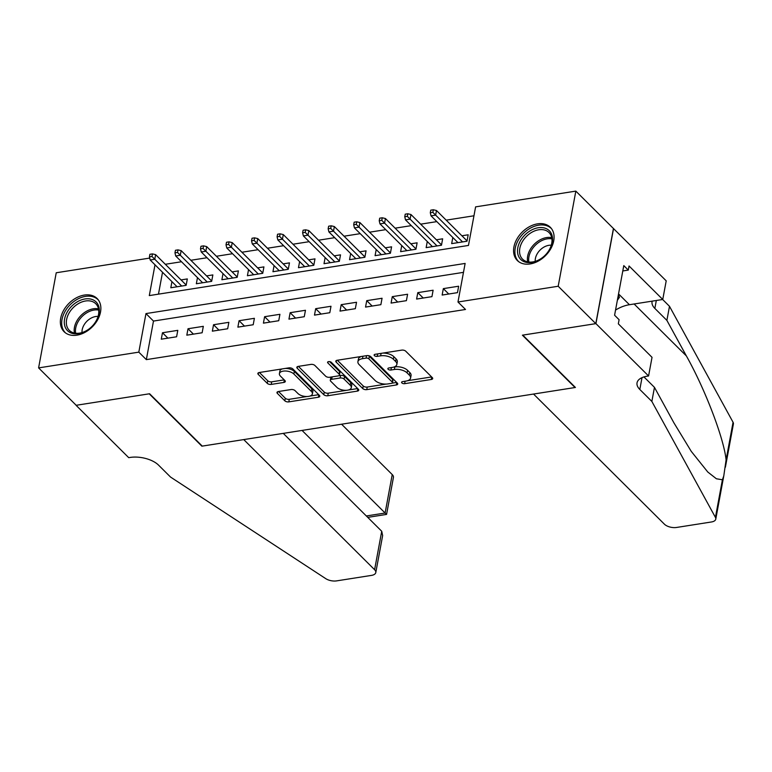<?xml version="1.0" encoding="UTF-8"?>
<svg xmlns="http://www.w3.org/2000/svg" width="772" height="772" viewBox="0 0 772 772"><rect width="100%" height="100%" fill="white"/><g stroke="black" fill="none" stroke-linecap="round" stroke-linejoin="round"><path stroke-width="1.16" d="M401.865 382.922A2.065 1.013 -169.5 0 0 404.653 383.674L431.278 379.486A2.943 1.448 -169.5 0 0 432.706 378.56A2.943 1.448 -169.5 0 0 432.31 377.624L405.734 351.202A2.943 1.448 -169.5 0 0 401.758 350.121L375.124 354.309A2.065 1.013 -169.5 0 0 374.13 354.966A2.065 1.013 -169.5 0 0 374.401 355.612A2.065 1.013 -169.5 0 0 377.19 356.365L380.635 355.824A9.428 4.632 -169.5 0 1 393.382 359.26L395.602 361.46A9.428 4.632 -169.5 0 1 396.847 364.442A9.428 4.632 -169.5 0 1 392.301 367.424L388.856 367.964A2.065 1.013 -169.5 0 0 387.862 368.611A2.065 1.013 -169.5 0 0 388.133 369.267A2.065 1.013 -169.5 0 0 390.922 370.02L394.367 369.479A9.428 4.632 -169.5 0 1 407.114 372.915L409.324 375.115A9.428 4.632 -169.5 0 1 410.579 378.097A9.428 4.632 -169.5 0 1 406.033 381.078L402.588 381.619A2.065 1.013 -169.5 0 0 401.594 382.265A2.065 1.013 -169.5 0 0 401.865 382.922M84.322 295.068A23.411 16.559 134.8 0 1 97.118 298.523A23.411 16.559 134.8 0 1 97.687 319.733A23.411 16.559 134.8 0 1 76.891 335.173A23.411 16.559 134.8 0 1 64.105 331.719A23.411 16.559 134.8 0 1 63.536 310.508A23.411 16.559 134.8 0 1 84.322 295.068M537.534 223.851A23.411 16.559 134.8 0 1 550.33 227.306A23.411 16.559 134.8 0 1 550.899 248.516A23.411 16.559 134.8 0 1 530.103 263.956A23.411 16.559 134.8 0 1 517.317 260.502A23.411 16.559 134.8 0 1 516.748 239.291A23.411 16.559 134.8 0 1 537.534 223.851M278.393 391.529A2.943 1.448 -169.5 0 0 276.974 392.456A2.943 1.448 -169.5 0 0 277.36 393.392L284.82 400.803A2.943 1.448 -169.5 0 0 288.805 401.874L318.373 397.233A2.943 1.448 -169.5 0 0 319.791 396.297A2.943 1.448 -169.5 0 0 319.405 395.37L292.829 368.939A2.943 1.448 -169.5 0 0 288.844 367.868L259.276 372.519A2.943 1.448 -169.5 0 0 257.858 373.445A2.943 1.448 -169.5 0 0 258.244 374.372L267.247 383.337A2.943 1.448 -169.5 0 0 271.233 384.408L283.893 382.42A2.943 1.448 -169.5 0 0 285.312 381.484A2.943 1.448 -169.5 0 0 284.916 380.557L280.448 376.118A7.884 3.87 -169.5 0 1 279.406 373.629A7.884 3.87 -169.5 0 1 285.457 371.004A7.884 3.87 -169.5 0 1 293.862 374.005L311.357 391.404A7.884 3.87 -169.5 0 1 312.399 393.894A7.884 3.87 -169.5 0 1 306.359 396.518A7.884 3.87 -169.5 0 1 297.944 393.508L295.029 390.613A2.943 1.448 -169.5 0 0 291.054 389.542L278.393 391.529M648.577 375.974L595.926 323.622L522.779 335.116L575.42 387.467L533.548 394.048L664.403 524.178A9.003 4.42 -169.5 0 0 676.571 527.459L711.427 521.978A9.003 4.42 -169.5 0 0 715.769 519.131A9.003 4.42 -169.5 0 0 715.432 517.404L651.857 401.44L639.824 389.474A21.008 10.316 10.5 0 1 637.035 382.835A21.008 10.316 10.5 0 1 647.168 376.196L648.577 375.974L652.031 357.33L618.333 323.825L619.096 319.714L614.589 315.227L623.786 265.607L628.292 270.094L629.055 265.983L662.752 299.478L666.207 280.844L613.431 228.512L595.801 323.642L522.393 335.183L575.034 387.525L202.254 446.11L149.614 393.759L76.206 405.29L38.6 367.897L56.231 272.767L149.72 258.08M595.801 323.642L558.195 286.248L457.979 301.997L465.13 263.435L145.966 313.586L138.815 352.148L38.6 367.897M463.48 272.352L153.483 321.065L146.342 359.627L465.506 309.475L457.979 301.997M146.342 359.627L138.815 352.148M362.763 388.557A2.943 1.448 -169.5 0 0 366.748 389.628L396.316 384.977A2.943 1.448 -169.5 0 0 397.744 384.051A2.943 1.448 -169.5 0 0 397.348 383.124L370.772 356.693A2.943 1.448 -169.5 0 0 366.797 355.622L337.219 360.263A2.943 1.448 -169.5 0 0 335.801 361.2A2.943 1.448 -169.5 0 0 336.187 362.126L362.763 388.557L363.236 385.981A2.943 1.448 -169.5 0 0 367.221 387.062L386.116 384.089M357.349 391.105L327.772 395.756A2.943 1.448 -169.5 0 1 323.786 394.675L297.22 368.254A2.943 1.448 -169.5 0 1 296.824 367.318A2.943 1.448 -169.5 0 1 298.243 366.391L310.904 364.403A2.943 1.448 -169.5 0 1 314.889 365.474L325.659 376.196A2.943 1.448 -169.5 0 0 329.644 377.267L338.039 375.945A2.943 1.448 -169.5 0 0 339.458 375.018A2.943 1.448 -169.5 0 0 339.072 374.082L327.849 362.927A2.065 1.013 -169.5 0 1 327.579 362.28A2.065 1.013 -169.5 0 1 329.161 361.585A2.065 1.013 -169.5 0 1 331.362 362.377L358.382 389.242A2.943 1.448 -169.5 0 1 358.768 390.178A2.943 1.448 -169.5 0 1 357.349 391.105L357.803 388.673M171.944 281.645L170.815 287.763L186.129 285.35L187.326 278.924L181.034 279.918M197.478 277.64L196.349 283.749L211.663 281.346L212.86 274.919L206.568 275.903M223.011 273.626L221.882 279.734L237.197 277.331L238.394 270.904L232.102 271.889M248.545 269.611L247.416 275.729L262.731 273.317L263.928 266.89L257.636 267.874M274.079 265.597L272.95 271.715L288.265 269.303L289.461 262.876L283.17 263.87M299.613 261.592L298.474 267.701L313.799 265.298L314.986 258.861L308.703 259.855M325.147 257.578L324.008 263.686L339.333 261.283L340.52 254.857L334.237 255.841M350.681 253.563L349.542 259.682L364.867 257.269L366.053 250.842L359.771 251.826M376.215 249.549L375.076 255.667L390.4 253.255L391.587 246.828L385.305 247.822M401.749 245.535L400.61 251.653L415.934 249.24L417.121 242.813L410.839 243.807M427.273 241.53L426.144 247.638L441.468 245.235L442.655 238.809L436.373 239.793M442.144 295.049L457.468 292.646L458.655 286.219L443.34 288.622L442.144 295.049M416.61 299.063L431.934 296.651L433.121 290.224L417.806 292.636L416.61 299.063M391.086 303.078L406.4 300.665L407.597 294.238L392.272 296.651L391.086 303.078M365.552 307.082L380.866 304.679L382.063 298.253L366.739 300.655L365.552 307.082M340.018 311.097L355.332 308.694L356.529 302.267L341.205 304.67L340.018 311.097M314.484 315.111L329.798 312.708L330.995 306.272L315.671 308.684L314.484 315.111M288.95 319.125L304.264 316.713L305.461 310.286L290.137 312.699L288.95 319.125M263.416 323.14L278.731 320.727L279.927 314.3L264.603 316.703L263.416 323.14M237.882 327.145L253.206 324.742L254.393 318.315L239.069 320.718L237.882 327.145M212.348 331.159L227.672 328.756L228.859 322.329L213.545 324.732L212.348 331.159M186.814 335.173L202.139 332.761L203.325 326.334L188.011 328.747L186.814 335.173M177.792 330.348L162.477 332.761L161.28 339.188L176.605 336.775L177.792 330.348M473.96 215.784L446.187 220.155M436.827 221.622L420.653 224.169M411.293 225.636L395.119 228.174M385.759 229.651L369.585 232.189M360.235 233.655L344.051 236.203M334.701 237.67L318.518 240.217M309.167 241.684L292.984 244.222M283.633 245.699L267.45 248.237M258.099 249.703L241.916 252.251M232.565 253.718L216.392 256.265M207.031 257.732L190.858 260.27M181.497 261.747L165.324 264.285M162.525 272.284L158.472 294.142M452.807 237.515L451.678 243.624L467.002 241.221L468.189 234.794L461.897 235.778M613.431 228.512L575.835 191.118L558.195 286.248M155.008 264.806L149.305 295.589L468.469 245.438L475.61 206.867L575.835 191.118M153.483 321.065L145.966 313.586M443.34 288.622L448.754 294.016M417.806 292.636L423.22 298.021M392.272 296.651L397.696 302.035M366.739 300.655L372.162 306.05M341.205 304.67L346.628 310.064M315.671 308.684L321.094 314.069M290.137 312.699L295.56 318.083M264.603 316.703L270.026 322.098M239.069 320.718L244.492 326.112M213.545 324.732L218.958 330.117M188.011 328.747L193.425 334.131M162.477 332.761L167.891 338.146M410.579 378.097L411.051 375.52A9.428 4.632 -169.5 0 0 409.807 372.548L409.324 375.115M393.845 367.067L394.849 366.903A9.428 4.632 -169.5 0 1 407.587 370.348L409.807 372.548M396.847 364.442L397.319 361.875A9.428 4.632 -169.5 0 0 396.075 358.893L395.602 361.46M382.864 353.093A9.428 4.632 -169.5 0 1 393.855 356.693L396.075 358.893M407.577 380.712L431.616 376.939M337.354 360.244L363.236 385.981M392.147 383.144L396.654 382.43M391.491 383.356A2.065 1.013 -169.5 0 0 392.494 382.709A2.065 1.013 -169.5 0 0 392.215 382.053L368.891 358.864A2.065 1.013 -169.5 0 0 366.102 358.112L362.464 358.681A9.428 4.632 -169.5 0 0 357.918 361.663A9.428 4.632 -169.5 0 0 359.173 364.635L375.115 380.49A9.428 4.632 -169.5 0 0 387.862 383.935L391.491 383.356M392.494 382.709L392.967 380.133A2.065 1.013 -169.5 0 0 392.697 379.486L392.215 382.053M367.848 355.583A2.065 1.013 -169.5 0 1 369.363 356.288L392.697 379.486M361.392 356.471A9.428 4.632 -169.5 0 0 358.401 359.086L357.918 361.663M357.687 388.557L348.259 390.034M346.686 390.285L328.254 393.18L327.772 395.756M298.388 366.372L324.269 392.108A2.943 1.448 -169.5 0 0 328.254 393.18M339.458 375.018L339.941 372.442A2.943 1.448 -169.5 0 0 339.545 371.515L329.605 361.624M336.843 387.312A7.884 3.87 -169.5 0 0 345.258 390.323A7.884 3.87 -169.5 0 0 351.299 387.698A7.884 3.87 -169.5 0 0 350.256 385.209L344.09 379.081A2.943 1.448 -169.5 0 0 340.105 378L331.709 379.322A2.943 1.448 -169.5 0 0 330.291 380.258A2.943 1.448 -169.5 0 0 330.686 381.185L336.843 387.312M351.299 387.698L351.771 385.122A7.884 3.87 -169.5 0 0 350.729 382.632L350.256 385.209M338.85 375.703L340.587 375.433A2.943 1.448 -169.5 0 1 344.563 376.504L350.729 382.632M331.381 376.997A2.943 1.448 -169.5 0 0 330.763 377.682L330.291 380.258M312.399 393.894L312.882 391.327A7.884 3.87 -169.5 0 0 311.83 388.837L311.357 391.404M285.293 368.427A7.884 3.87 -169.5 0 1 294.335 371.438L311.83 388.837M282.282 368.9A7.884 3.87 -169.5 0 0 279.889 371.052L279.406 373.629M259.411 372.49L267.73 380.76A2.943 1.448 -169.5 0 0 271.705 381.831L284.231 379.872M278.528 391.5L285.293 398.236A2.943 1.448 -169.5 0 0 289.278 399.307L306.995 396.518M310.006 396.046L318.711 394.685M433.324 209.752L430.766 210.158L430.293 212.725L432.841 212.329L433.324 209.752L436.489 210.515L435.63 215.137L431.037 215.861L457.97 242.64M432.841 212.329L462.563 241.916M436.489 210.515L467.06 240.903M431.037 215.861L430.293 212.725M529.196 231.426A20.255 14.33 134.8 0 1 551.555 234.08A20.255 14.33 134.8 0 1 540.854 258.774A20.255 14.33 134.8 0 1 518.494 256.121A20.255 14.33 134.8 0 1 529.196 231.426M541.172 258.514A18.76 13.269 -45.2 0 0 549.008 232.546A18.76 13.269 -45.2 0 0 530.374 233.183A18.76 13.269 -45.2 0 0 522.548 259.151A18.76 13.269 -45.2 0 0 541.172 258.514M551.285 245.206A13.356 9.447 -45.2 0 0 542.909 247.744A13.356 9.447 -45.2 0 0 535.228 261.361M551.555 228.734A23.266 16.453 -45.2 0 0 551.43 228.608A23.266 16.453 -45.2 0 0 528.328 229.4A23.266 16.453 -45.2 0 0 518.62 261.592A23.266 16.453 -45.2 0 0 518.755 261.718L518.62 261.592M617.349 300.318L619.443 297.307L618.372 294.788M618.15 296.014L619.443 297.307M75.984 302.643A20.255 14.33 134.8 0 1 98.343 305.297A20.255 14.33 134.8 0 1 87.641 329.991A20.255 14.33 134.8 0 1 65.282 327.338A20.255 14.33 134.8 0 1 75.984 302.643M87.96 329.721A18.76 13.269 -45.2 0 0 95.796 303.763A18.76 13.269 -45.2 0 0 77.161 304.4A18.76 13.269 -45.2 0 0 69.335 330.368A18.76 13.269 -45.2 0 0 87.96 329.721M98.073 316.423A13.356 9.447 -45.2 0 0 89.697 318.961A13.356 9.447 -45.2 0 0 82.015 332.578M98.343 299.951A23.266 16.453 -45.2 0 0 98.218 299.825A23.266 16.453 -45.2 0 0 75.116 300.617A23.266 16.453 -45.2 0 0 65.408 332.809A23.266 16.453 -45.2 0 0 65.543 332.935L65.408 332.809M651.857 401.44L654.463 387.361L673.956 422.921L691.278 451.398L707.77 472.01L716.397 478.775L722.409 479.779L723.779 475.948L726.095 459.89C723.885 438.322 705.135 389.242 686.376 355.94L666.883 320.38L654.849 308.414A21.008 10.316 10.5 0 1 652.06 301.784A21.008 10.316 10.5 0 1 652.224 301.138M666.883 320.38L669.488 306.31L662.646 299.497M643.964 376.919L654.463 387.361M726.095 459.89L733.062 422.265L669.488 306.31M595.926 323.622L613.557 228.493M615.535 310.083A33.765 23.893 134.8 0 1 629.431 304.718L662.752 299.478M733.062 422.265A9.003 4.42 10.5 0 1 733.4 424.002L725.39 467.195M622.792 270.962L628.292 270.094M381.725 531.271L382.651 535.565L375.79 572.554A9.003 4.42 -169.5 0 1 371.457 575.401L336.602 580.882A9.003 4.42 -169.5 0 1 325.736 578.633L170.554 477.067L158.521 465.101A21.008 10.316 -169.5 0 0 130.121 457.439L128.721 457.661L76.071 405.31L149.228 393.817L201.868 446.168L243.749 439.586L374.603 569.717L381.725 531.271L283.276 433.372M302.055 430.429L385.112 513.023L392.234 474.577A9.003 4.42 10.5 0 1 393.43 477.424L386.569 514.413L385.112 513.023L366.333 515.966M341.581 424.214L392.234 474.577M375.79 572.554A9.003 4.42 -169.5 0 0 374.603 569.717M407.79 213.767L405.232 214.172L404.76 216.739L407.307 216.334L407.79 213.767L410.955 214.519L410.096 219.151L405.503 219.875L432.436 246.654M407.307 216.334L437.029 245.93M410.955 214.519L441.526 244.917M405.503 219.875L404.76 216.739M382.256 217.781L379.699 218.177L379.226 220.753L381.783 220.348L382.256 217.781L385.421 218.534L384.562 223.166L379.969 223.88L406.902 250.668M381.783 220.348L411.495 249.945M385.421 218.534L415.992 248.931M379.969 223.88L379.226 220.753M356.722 221.796L354.165 222.191L353.692 224.768L356.249 224.362L356.722 221.796L359.887 222.548L359.028 227.171L354.435 227.894L381.368 254.673M356.249 224.362L385.961 253.959M359.887 222.548L390.458 252.946M354.435 227.894L353.692 224.768M331.188 225.8L328.64 226.206L328.158 228.773L330.715 228.377L331.188 225.8L334.353 226.563L333.494 231.185L328.901 231.909L355.834 258.688M330.715 228.377L360.428 257.964M334.353 226.563L364.924 256.951M328.901 231.909L328.158 228.773M305.654 229.815L303.107 230.22L302.624 232.787L305.181 232.391L305.654 229.815L308.819 230.567L307.97 235.199L303.367 235.923L330.3 262.702M305.181 232.391L334.894 261.978M308.819 230.567L339.39 260.965M303.367 235.923L302.624 232.787M280.12 233.829L277.573 234.225L277.09 236.801L279.647 236.396L280.12 233.829L283.285 234.582L282.436 239.214L277.833 239.938L304.766 266.716M279.647 236.396L309.36 265.993M283.285 234.582L313.857 264.979M277.833 239.938L277.09 236.801M254.586 237.844L252.039 238.239L251.556 240.816L254.113 240.41L254.586 237.844L257.761 238.596L256.902 243.228L252.299 243.942L279.232 270.721M254.113 240.41L283.826 270.007M257.761 238.596L288.323 268.994M252.299 243.942L251.556 240.816M229.052 241.848L226.505 242.254L226.022 244.82L228.58 244.425L229.052 241.848L232.227 242.611L231.368 247.233L226.765 247.957L253.698 274.736M228.58 244.425L258.292 274.012M232.227 242.611L262.789 273.008M226.765 247.957L226.022 244.82M203.528 245.863L200.971 246.268L200.498 248.835L203.046 248.439L203.528 245.863L206.693 246.615L205.834 251.247L201.241 251.971L228.165 278.75M203.046 248.439L232.768 278.026M206.693 246.615L237.255 277.013M201.241 251.971L200.498 248.835M177.994 249.877L175.437 250.282L174.964 252.849L177.512 252.444L177.994 249.877L181.159 250.63L180.301 255.262L175.707 255.986L202.631 282.764M177.512 252.444L207.234 282.041M181.159 250.63L211.721 281.027M175.707 255.986L174.964 252.849M152.46 253.892L149.903 254.287L149.43 256.864L151.978 256.458L152.46 253.892L155.626 254.644L154.767 259.276L150.173 259.99L177.097 286.779M151.978 256.458L181.7 286.055M155.626 254.644L186.187 285.042M150.173 259.99L149.43 256.864M405.107 381.223L404.653 383.674M377.643 353.914L377.19 356.365M391.375 367.568L390.922 370.02M407.587 370.348L407.114 372.915M394.849 366.903L394.367 369.479M393.855 356.693L393.382 359.26M381.088 353.373L380.635 355.824M431.731 377.054L431.278 379.486M336.495 360.466L336.187 362.126M396.769 382.545L396.316 384.977M367.221 387.062L366.748 389.628M369.363 356.288L368.891 358.864M366.555 355.66L366.102 358.112M362.927 356.23L362.464 358.681M324.269 392.108L323.786 394.675M297.519 366.594L297.22 368.254M339.545 371.515L339.072 374.082M328.061 361.769L327.849 362.927M344.563 376.504L344.09 379.081M340.587 375.433L340.105 378M332.163 376.871L331.709 379.322M294.335 371.438L293.862 374.005M284.337 379.978L283.893 382.42M271.705 381.831L271.233 384.408M267.73 380.76L267.247 383.337M258.552 372.722L258.244 374.372M318.826 394.791L318.373 397.233M289.278 399.307L288.805 401.874M285.293 398.236L284.82 400.803M277.669 391.732L277.36 393.392M527.672 261.833A18.76 13.269 134.8 0 1 538.209 240.98A18.76 13.269 134.8 0 1 551.719 237.651M551.922 238.857A18.142 12.835 -45.2 0 0 539.136 242.128A18.142 12.835 -45.2 0 0 528.878 262.026M74.459 333.05A18.76 13.269 134.8 0 1 84.997 312.197A18.76 13.269 134.8 0 1 98.507 308.868M98.71 310.074A18.142 12.835 -45.2 0 0 85.924 313.345A18.142 12.835 -45.2 0 0 75.666 333.243M654.849 308.414L656.316 300.491M642.014 377.633L639.824 389.474M715.432 517.404L722.409 479.779M686.376 355.94L634.121 303.985M618.536 293.891L629.431 304.718M715.769 519.131L723.711 476.256M367.742 517.375L386.569 514.413"/></g></svg>
